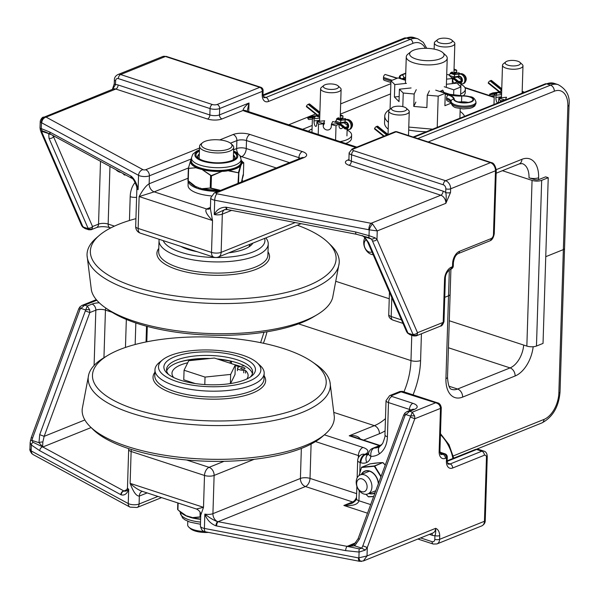 <?xml version="1.0" encoding="UTF-8"?>
<svg xmlns="http://www.w3.org/2000/svg" width="599" height="599" viewBox="0 0 599 599"><rect width="100%" height="100%" fill="white"/><g stroke="black" fill="none" stroke-linecap="round" stroke-linejoin="round"><path stroke-width="0.9" d="M79.959 306.83A3.414 0.741 41.9 0 0 79.929 306.853A3.414 0.741 41.9 0 0 80.625 308.305L85.515 309.9A3.414 1.056 -2.1 0 1 89.685 309.878L87.297 305.999L85.35 310.881L89.82 312.573L89.685 309.878M82.041 305.4L79.937 306.853L78.754 308.822L80.109 309.166L84.676 305.138L81.883 305.468M85.35 310.881L39.699 434.657L44.161 436.342L89.82 312.573L95.833 310.147A5.121 3.706 -111.9 0 0 92.051 304.082L87.297 305.999L84.676 305.138L96.813 300.256M32.982 442.249A3.414 2.336 130.3 0 0 31.343 444.99L39.736 450.695A3.414 2.598 -61.5 0 1 42.634 446.884L32.982 442.249L31.919 440.392L32.608 437.951L31.245 437.599L78.754 308.822M354.316 544.162L352.377 545.157L346.903 546.288L354.705 545.846L359.43 539.115L358.075 538.763L403.726 414.987L405.089 415.339L409.656 411.311L406.946 411.603M403.726 414.987L404.909 413.025A3.414 0.741 41.9 0 0 404.909 413.025A3.414 0.741 41.9 0 0 405.605 414.478L410.495 416.073A3.414 1.056 -2.1 0 1 414.658 416.05L412.277 412.172L410.33 417.054L414.793 418.738L414.658 416.05M401.547 391.649L402.408 391.364L399.975 391.491L435.615 402.775C438.655 403.576 440.28 405.448 440.49 408.398A3.414 1.22 1.8 0 0 441.283 407.657C440.662 404.722 439.389 403.12 437.48 402.835L435.615 402.775L412.277 412.172L409.656 411.311L414.403 409.402A11.95 4.283 1.8 0 0 412.891 403.322L391.926 396.471A1.707 0.614 -178.2 0 1 391.709 395.61L401.547 391.649M437.899 402.977L437.48 402.827M432.089 541.676A3.414 2.014 -71.9 0 0 433.212 544.042L436.926 543.944A6.829 4.942 -111.9 0 0 439.614 539.325L439.733 535.588A3.414 1.22 -178.2 0 1 434.926 535.611L434.807 539.347A3.414 2.471 68.1 0 1 432.089 541.676L420.61 537.924M439.733 535.588C439.471 531.74 438.109 529.321 435.645 528.333C435.862 531.845 435.623 534.271 434.926 535.611A10.243 7.413 -111.9 0 1 432.291 535.304A3.414 2.014 108.1 0 0 431.812 533.417M545.756 256.686L563.352 249.603A5.121 1.834 1.8 0 0 564.543 248.48A5.121 1.834 -178.2 0 1 563.352 249.603L545.756 256.686M444.75 297.329L448.531 295.809L444.75 297.329M301.349 448.449L300.406 478.451L212.922 513.657A6.829 4.942 -111.9 0 0 217.602 521.609C214.255 520.583 210.002 518.075 204.843 514.092C206.925 519.812 210.608 523.713 215.895 525.802A3.414 1.205 -75.4 0 1 217.602 521.609L218.088 521.692A3.414 1.295 100.8 0 0 216.568 525.952L345.638 550.631L359.086 552.061A3.414 1.49 -89.8 0 1 359.34 548.871L347.158 546.37A3.414 1.295 100.8 0 0 345.638 550.631M361.497 561.413A5.121 2.344 -94.5 0 1 361.437 561.413A5.121 2.344 -94.5 0 1 358.898 557.924L359.086 552.061L365.225 550.107L361.759 548.152L359.34 548.871M365.225 550.107L367.292 547.523L362.829 545.839L361.759 548.152L354.705 545.846A3.414 1.093 -128.3 0 1 354.436 543.997L358.075 538.763M39.736 450.695L120.841 494.677A3.414 2.598 -61.5 0 1 123.738 490.866L42.634 446.884L42.836 442.04L44.161 436.342L84.863 419.959M157.934 496.436L139.088 504.021A6.829 2.448 -178.2 0 1 128.246 503.557L31.425 451.047L29.95 448.853L30.145 442.601L31.343 444.99L31.155 450.845A5.121 3.295 134.6 0 0 31.769 453.563A5.121 3.295 134.6 0 0 31.837 453.63M39.699 434.657L38.972 442.698L31.919 440.392A3.414 0.569 -169 0 0 30.407 440.572A3.414 0.569 -169 0 0 30.407 440.594M126.067 490.985A6.829 4.942 -111.9 0 1 123.978 491.023A3.414 2.673 113.3 0 0 121.26 494.886C124.644 495.628 127.115 493.741 128.695 489.218C126.786 490.888 125.213 491.487 123.978 491.023L127.093 489.518M42.836 442.04A3.414 1.37 -12.4 0 0 38.972 442.698L42.888 446.966L91.108 427.566M359.7 561.323A5.121 1.939 -79.2 0 1 359.64 561.315A5.121 1.939 -79.2 0 1 358.472 557.901L204.394 528.43A5.121 1.939 100.8 0 0 205.554 531.852L359.64 561.315L363.398 560.949L367.03 555.947L358.472 557.901M31.425 451.047A5.121 3.894 118.5 0 0 33.177 454.611L130.005 507.121L137.074 507.488A5.121 3.706 68.1 0 0 139.088 504.021L139.342 496.054L147.144 492.917M29.95 448.853L29.95 448.853C29.538 449.662 30.145 451.227 31.769 453.563L33.177 454.611M128.755 448.644A6.829 6.829 0 0 0 128.673 449.52A6.829 2.448 1.8 0 0 131.129 451.489L204.506 475.464A6.829 2.448 1.8 0 0 206.049 475.853A6.829 2.448 1.8 0 0 214.12 475.419L212.922 513.657A6.829 2.448 -178.2 0 1 204.843 514.092L204.394 528.43A6.829 2.448 -178.2 0 1 200.403 526.072L200.74 515.237L203.503 507.331L196.367 508.993L141.768 491.158C138.227 489.885 134.348 487.279 130.125 483.356C133.322 492.019 136.392 496.249 139.342 496.054A6.829 4.942 -111.9 0 1 142.015 491.435A6.829 4.942 -111.9 0 1 142.03 491.435L142.525 491.322M352.377 545.157L354.451 543.997M360.71 439.576C358.838 436.304 355.012 435.039 349.224 435.78L354.615 437.165M351.164 503.602L343.871 505.466C352.893 506.095 357.91 504.523 358.928 500.764L359.243 490.693M336.458 281.515L389.238 298.759L336.458 281.515M449.347 269.864L445.933 378.658A6.829 2.448 -178.2 0 0 447.513 377.16L450.119 294.311A6.829 2.448 -178.2 0 1 448.531 295.809A6.829 2.448 1.8 0 0 450.119 294.311L450.912 269.116M115.862 169.637A10.243 7.413 -111.9 0 0 119.695 172.145A10.243 7.413 -111.9 0 0 121.028 172.437M125.52 174.871L124.285 174.878L122.795 173.396M125.745 174.998L124.263 174.901A0.427 0.427 0 0 0 124.555 175.02L125.768 175.005M361.676 491.659A6.829 4.942 68.1 0 1 357.438 480.615A6.829 4.942 68.1 0 1 366.513 483.588A6.829 4.942 68.1 0 1 361.676 491.659M363.758 493.965A10.243 7.413 -111.9 0 0 367.883 493.913A10.243 7.413 -111.9 0 0 370.938 481.641A10.243 7.413 -111.9 0 0 360.239 474.902A10.243 7.413 -111.9 0 0 356.412 484.509A10.243 7.413 -111.9 0 0 363.758 493.965M359.115 475.524L361.489 467.527L374.315 466.262L380.934 476.789M373.679 496.459L368.348 496.698L365.989 494.302M370.062 463.866L374.869 463.162A0.427 0.427 0 0 1 374.877 463.154L374.937 463.162M369.882 463.918L369.942 463.888A0.427 0.427 0 0 1 370.032 463.858L379.474 462.72M385.277 465.011L383.068 462.728A0.427 0.427 0 0 0 382.776 462.608L379.407 462.713A0.427 0.427 0 0 0 379.392 462.713L374.877 463.154M385.284 464.989L382.993 462.802L385.247 465.094M379.407 462.713L383.046 462.75M365.952 494.302L368.325 496.728A0.427 0.427 0 0 0 368.617 496.848L373.619 496.608L368.348 496.706M381.099 476.347L374.742 466.119L374.315 466.262L382.671 462.623L374.42 465.94L361.751 467.19L370.002 463.873L361.541 467.377M361.489 467.527L361.684 467.205A0.427 0.427 0 0 0 361.444 467.452L361.377 467.834M371.994 251.984A6.829 4.942 68.1 0 1 369.201 252.029A6.829 4.942 68.1 0 1 364.387 246.129A6.829 4.942 68.1 0 1 366.318 239.593M364.911 237.818A10.243 7.413 -111.9 0 0 371.29 254.343A10.243 7.413 -111.9 0 0 373.162 254.672M457.928 101.867A15.589 5.578 1.8 0 0 461.544 101.86A9.352 3.347 -178.2 0 1 468.119 102.429M445.267 93.758L448.644 94.859A15.589 5.578 -178.2 0 1 452.717 96.836A15.589 5.578 -178.2 0 1 454.259 99.179A9.352 3.347 1.8 0 0 460.616 102.459A9.352 3.347 1.8 0 0 470.919 101.658A9.352 3.347 1.8 0 0 472.955 99.666A9.352 3.347 1.8 0 0 461.732 96.035A15.589 5.578 -178.2 0 1 454.813 95.788A15.589 5.578 -178.2 0 1 448.644 94.492L445.282 93.399M390.9 82.497L384.281 80.341A2.493 1.468 -72 0 1 383.877 80.064A2.493 1.468 -72 0 1 383.457 78.611L383.495 77.443A2.493 1.468 -72 0 1 384.019 75.609A2.493 1.468 -72 0 1 385.164 74.471L397.377 78.162M401.225 78.926A9.352 3.347 -178.2 0 1 399.428 77.189A9.352 3.347 -178.2 0 1 399.391 76.844A9.352 3.347 -178.2 0 1 401.555 74.808L405.755 73.115M415.871 102.085L413.767 106.427L414.156 93.998L416.26 89.655M429.386 90.823L427.274 95.166L426.885 107.595L413.767 106.427M446.569 79.15L452.44 78.536L452.275 83.643M446.712 74.531L448.599 74.703L452.44 78.536M414.156 93.998L403.232 93.025L402.805 106.637M408.765 127.07L432.62 129.189M451.084 103.2L444.892 105.701L445.282 93.272L438.198 96.14L437.218 127.347M438.198 96.14L427.274 95.166M411.071 87.963L399.398 89.191L399.009 101.62L394.404 97.016L394.793 84.586L390.96 80.753L390.061 109.258M403.232 93.025L399.398 89.191M445.282 93.272L435.72 90.157M405.53 80.326L398.043 77.892L390.96 80.753M444.233 86.72L453.795 89.835L453.623 95.211M394.793 84.586L406.459 83.358M446.405 84.257L457.044 83.141L460.878 86.975L453.795 89.835M399.174 96.514L394.404 97.016M460.878 86.975L460.609 95.683M460.414 101.897L460.391 102.422M460.197 108.659L459.897 118.22M439.951 91.535L442.758 90.15L443.874 92.381M411.011 51.641L407.926 54.135A20.493 7.345 1.8 0 0 406.264 56.905A20.493 7.345 1.8 0 0 413.647 62.835A20.493 7.345 1.8 0 0 435.338 64.452A20.493 7.345 1.8 0 0 447.228 58.185A20.493 7.345 1.8 0 0 445.746 55.325L442.826 52.637A17.236 6.177 -178.2 0 1 436.985 59.78A17.236 6.177 -178.2 0 1 415.826 58.957A17.236 6.177 -178.2 0 1 411.011 51.641A17.236 6.177 -178.2 0 1 427.035 48.332A17.236 6.177 -178.2 0 1 442.826 52.637M388.414 122.331A40.133 14.383 -178.2 0 1 384.753 116.064A40.133 14.383 -178.2 0 1 390.061 109.213M388.204 129.167A40.133 14.383 -178.2 0 1 384.543 122.892L384.753 116.064M460.114 111.414A40.133 14.383 -178.2 0 1 464.562 116.341M426.293 131.743A40.133 14.383 -178.2 0 1 408.675 130.043M496.159 173.208L519.236 163.924L522.246 163.609A20.493 12.092 -71.9 0 1 529.007 177.798L534.248 179.513A3.414 1.22 1.8 0 0 539.055 179.49L545.614 176.847L548.235 177.708L541.676 180.344A6.829 2.448 -178.2 0 1 532.062 180.396L502.396 170.7M449.287 320.757L526.85 346.095A6.829 2.448 1.8 0 0 536.464 346.05L543.031 343.407L548.235 177.708M416.118 335.912L417.211 334.796A3.414 2.958 -170.9 0 1 413.048 334.819L413.819 335.972L410.038 334.736L408.159 333.216A3.414 1.153 139.9 0 1 407.492 333.059A3.414 1.153 139.9 0 1 407.462 333.029M417.211 334.796L417.496 332.707A3.414 2.299 156.5 0 1 412.936 334.205L413.048 334.819L408.159 333.216L407.694 332.49A3.414 2.299 156.5 0 1 406.504 331.494A3.414 2.299 156.5 0 1 406.496 331.479L407.492 333.059L410.038 334.736M352.055 149.031A3.414 2.471 68.1 0 1 353.432 149.009L396.074 131.847A3.414 2.471 -111.9 0 0 394.704 131.87L352.055 149.031L349.127 152.842A6.829 2.448 1.8 0 0 351.576 154.812L443.305 184.784A3.414 2.471 68.1 0 1 445.821 188.827A3.414 1.22 1.8 0 0 450.635 188.805L495.47 170.76L493.464 234.494A3.414 2.014 -71.9 0 1 491.18 238.559L459.463 251.318A10.243 6.042 108.1 0 0 452.604 263.515L452.5 266.705L451.406 267.147A10.243 6.042 108.1 0 0 444.548 279.344L443.193 322.367L440.654 326.043C441.733 326.17 442.848 324.695 443.986 321.618A3.414 1.22 -178.2 0 1 443.193 322.367L417.496 332.707L376.973 239.345L375.041 237.825L369.029 235.677L355.656 231.978A3.414 1.295 100.8 0 0 356.427 234.261A3.414 1.295 100.8 0 0 356.51 234.269M413.819 335.972L416.163 335.897M407.694 332.49L368.744 242.767A3.414 2.299 156.5 0 1 367.561 241.771A3.414 2.299 156.5 0 1 367.554 241.756A3.414 2.299 156.5 0 1 367.516 241.667M355.656 231.978L226.587 207.299A3.414 1.295 100.8 0 0 227.358 209.575L356.427 234.261L369.119 237.728L371.477 239.061L372.413 240.843A3.414 2.299 -23.5 0 0 376.973 239.345L377.243 230.922L372.518 223.936L371.066 223.292L216.988 193.829A1.707 0.614 -178.2 0 1 216.381 192.863L303.865 157.657A11.95 4.283 1.8 0 0 302.345 151.577L249.933 134.453A11.95 4.283 1.8 0 0 233.108 134.535L219.713 139.926M91.16 229.739L92.239 228.623L92.523 226.534A3.414 2.299 156.5 0 1 87.956 228.032L88.884 229.814M92.239 228.623A3.414 2.958 -170.9 0 1 88.075 228.646L83.179 227.043A3.414 1.153 139.9 0 1 82.512 226.894L85.058 228.563L82.714 226.317A3.414 2.299 156.5 0 1 81.531 225.329L82.512 226.894M114.446 226.123L108.149 224.063A6.829 2.448 1.8 0 0 98.535 224.116A5.121 3.706 68.1 0 1 96.514 227.583L91.198 229.724L88.839 229.799L85.058 228.563M356.839 147.107L246.032 110.808A6.829 5.136 117.8 0 0 245.994 110.785A6.829 5.136 117.8 0 0 243.044 110.471A13.657 4.897 1.8 0 0 245.388 111.444L355.813 147.519M248.72 111.781L248.997 103.021C245.073 106.24 243.089 108.726 243.044 110.471L221.989 118.946A3.414 2.471 68.1 0 1 219.466 114.903A6.829 2.448 -178.2 0 1 209.852 114.956L118.123 84.983A10.243 7.413 -111.9 0 0 115.487 84.676L115.607 80.94A3.414 2.471 68.1 0 1 118.325 78.611L210.054 108.576A6.829 2.448 1.8 0 0 219.668 108.531L262.317 91.37A3.414 2.471 -111.9 0 0 259.794 87.327L217.145 104.488A3.414 2.471 68.1 0 1 219.668 108.531L219.466 114.903L248.997 103.021L247.2 111.287M115.607 80.94A3.414 1.22 1.8 0 1 114.379 79.952L114.259 83.688A3.414 1.22 1.8 0 0 114.259 83.695A3.414 1.22 1.8 0 0 115.487 84.676L112.47 89.333M445.821 188.827L445.708 192.556A3.414 1.22 1.8 0 0 450.515 192.534L450.635 188.805A6.829 4.942 -111.9 0 0 445.589 180.718L353.867 150.746A3.414 1.22 -178.2 0 1 353.432 149.009M348.873 159.611L347.787 160.045A10.243 3.669 1.8 0 0 349.09 165.257L440.819 195.222A3.414 2.014 108.1 0 0 443.103 191.156A10.243 7.413 -111.9 0 1 445.708 192.556C446.3 194.6 446.352 198.187 445.858 203.308L450.515 192.534M132.207 178.509C133.188 178.629 134.678 181.332 136.677 186.603L138.107 189.681C136.864 183.623 134.588 179.161 131.271 176.278A3.414 2.508 123.2 0 0 132.207 178.509L132.02 178.397M44.888 131.758L50.915 134.416A3.414 2.598 -61.5 0 1 49.747 132.042L41.286 128.605A3.414 2.77 103.6 0 0 42.761 131.099L44.903 131.765M132.117 178.45A3.414 2.598 -61.5 0 1 132.027 178.405A3.414 2.598 -61.5 0 1 130.852 176.024L49.747 132.042M224.752 209.62A6.829 4.942 -111.9 0 0 222.334 214.12L221.136 252.359A6.829 2.448 -178.2 0 1 211.514 252.404L138.137 228.436A6.829 2.448 -178.2 0 1 136.909 227.919A6.829 2.448 -178.2 0 1 135.681 226.459L136.886 188.221A6.829 2.448 1.8 0 0 138.107 189.681L138.564 175.342A5.121 3.894 -61.5 0 1 142.914 169.629L46.086 117.119L44.775 116.865A5.121 4.23 96.3 0 0 41.466 122.743L41.286 128.605L40.328 128.478M40.223 129.594A3.414 2.643 -12.6 0 0 40.245 129.691A3.414 2.643 -12.6 0 0 41.631 131.301L42.761 131.099M118.123 84.983A3.414 2.014 -71.9 0 1 115.839 89.049L46.086 117.119A5.121 3.894 118.5 0 0 41.735 122.832L40.23 121.814L40.028 128.074L41.002 131.967A3.414 2.299 -23.5 0 0 42.192 132.963L41.631 131.301L48.691 133.599A3.414 3.047 31.7 0 0 50.885 134.401M369.119 237.728A3.414 1.048 -69.1 0 1 369.029 235.677L369.209 229.821A5.121 1.408 -65 0 1 372.518 223.936M368.744 242.767L364.417 236.755L371.477 239.061A3.414 1.857 -31.6 0 0 375.041 237.825M226.954 209.508A3.414 1.37 -83.1 0 1 226.916 209.508A3.414 1.37 -83.1 0 1 225.913 207.194C220.552 207.247 216.666 209.702 214.255 214.562L225.029 209.5M406.504 331.494L367.561 241.771L363.967 236.83A3.414 0.584 134.5 0 0 364.417 236.755L362.477 235.639M44.775 116.865L113.091 89.086A6.829 4.942 68.1 0 1 115.839 89.049L207.568 119.021A10.243 3.669 1.8 0 0 221.989 118.946M368.789 229.687A5.121 1.939 -79.2 0 1 371.066 223.292L440.819 195.222A6.829 4.942 68.1 0 1 445.858 203.308L377.243 230.922L369.209 229.821L214.704 200.216A5.121 1.939 -79.2 0 1 216.988 193.829M210.414 207.449L206.61 208.984C204.581 210.646 206.55 214.494 212.518 220.544L210.376 208.707L210.721 197.857A6.829 2.448 1.8 0 0 214.704 200.216L214.255 214.562A6.829 2.448 1.8 0 0 222.334 214.12L231.603 210.391M188.43 167.967L149.151 183.773C146.163 185.51 142.824 189.771 139.14 196.569L154.198 191.86L188.019 178.247M49.133 133.502L48.691 133.599L49.013 138.302A3.414 2.299 -23.5 0 0 53.573 136.804L52.727 135.396M450.568 42.843A7.682 2.755 -178.2 0 1 440.654 43.15A7.682 2.755 -178.2 0 1 437.614 39.639A7.682 2.755 -178.2 0 1 438.775 38.987A7.682 2.755 -178.2 0 1 451.796 40.081A7.682 2.755 -178.2 0 1 450.568 42.843M437.614 39.639L435.188 41.601A10.243 3.669 1.8 0 0 434.357 42.986A10.243 3.669 1.8 0 0 441.059 46.655A10.243 3.669 1.8 0 0 452.462 45.876A10.243 3.669 1.8 0 0 454.836 43.63A10.243 3.669 1.8 0 0 454.102 42.192L451.796 40.081M449.055 75.152L451.639 72.165L452.507 72.075L453.241 73.407M460.856 84.272A22.185 7.952 -178.2 0 1 465.348 89.281L465.243 92.598A22.185 7.952 -178.2 0 1 463.409 95.63M465.348 89.281A22.185 7.952 -178.2 0 1 460.661 93.953M454.005 70.218L456.685 70.173L456.625 72.127A4.096 1.355 -96 0 0 456.633 73.071M460.047 73.759L458.991 72.823L453.286 73.422M458.939 73.924A15.379 5.511 1.8 0 0 458.991 72.823M456.745 81.531A4.096 2.418 -71.9 0 1 454.132 82.804A4.096 2.418 -71.9 0 1 452.784 79.966L452.844 78.005L451.099 77.204M451.683 77.788A15.379 5.511 1.8 0 0 452.425 77.63M456.168 69.993A15.379 5.511 1.8 0 0 454.042 69.072M454.042 69.02L456.685 70.173M452.844 78.005L452.252 78.357M460.773 86.862L460.856 84.115M460.998 79.57L461.05 77.9M449.332 75.437L453.922 76.934L454.828 74.8L450.149 73.273M454.079 79.353L458.677 83.111A1.722 0.719 -50.7 0 1 458.662 82.22L453.877 78.312L454.222 79.427M456.131 74.366L459.515 74.096A1.722 1.168 81.5 0 0 458.849 76.193A3.467 2.508 68.1 0 1 462.398 80.393A3.467 2.508 68.1 0 1 458.662 82.22M457.793 77.054L461.829 80.214M458.931 81.681L453.653 77.541L459.081 76.897A2.733 1.977 68.1 0 1 461.657 79.038A2.733 1.977 68.1 0 1 460.751 82.063A2.733 1.977 68.1 0 1 458.931 81.681L461.799 80.528M336.84 88.607A7.682 2.755 -178.2 0 1 326.927 88.922A7.682 2.755 -178.2 0 1 323.887 85.402A7.682 2.755 -178.2 0 1 325.047 84.759A7.682 2.755 -178.2 0 1 338.068 85.852A7.682 2.755 -178.2 0 1 336.84 88.607M323.887 85.402L321.461 87.364A10.243 3.669 1.8 0 0 320.63 88.749A10.243 3.669 1.8 0 0 327.331 92.418A10.243 3.669 1.8 0 0 338.734 91.64A10.243 3.669 1.8 0 0 341.108 89.393A10.243 3.669 1.8 0 0 340.374 87.963L338.068 85.852M335.185 122.248L337.911 117.928L338.779 117.838L339.513 119.171M308.395 131.278A22.185 7.952 -178.2 0 1 312.079 128.935M347.128 130.035A22.185 7.952 -178.2 0 1 351.62 135.052L351.516 138.362A22.185 7.952 -178.2 0 1 345.72 143.475M351.62 135.052A22.185 7.952 -178.2 0 1 340.06 141.626M340.277 115.981L342.957 115.936L342.898 117.898A4.096 1.355 -96 0 0 342.905 118.842M346.319 119.523L345.264 118.595L339.558 119.186M345.211 119.688A15.379 5.511 1.8 0 0 345.264 118.595M343.017 127.295A4.096 2.418 -71.9 0 1 340.404 128.568A4.096 2.418 -71.9 0 1 339.056 125.73L338.697 123.401L332.932 121.515M332.73 121.537L331.442 124.158A15.379 5.511 1.8 0 0 338.697 123.401M331.442 124.158L331.284 126.539A4.096 3.774 26.1 0 1 326.335 129.856A4.096 3.774 26.1 0 1 323.213 125.82L323.37 123.431L324.658 120.811M324.486 120.758L317.44 121.492A15.379 5.511 1.8 0 0 323.37 123.431M317.44 121.492L316.916 121.784L316.856 123.738A4.096 1.355 84 0 1 315.868 126.396A4.096 1.355 84 0 1 314.033 120.908L314.093 118.946L314.617 118.654L319.709 118.13M342.441 115.757A15.379 5.511 1.8 0 0 340.314 114.836M340.314 114.791L342.957 115.936M339.116 123.768L336.024 125.805L331.344 124.585M323.273 123.858L318.533 124.24L316.916 121.784M319.739 117.202L315.943 115.966A15.379 5.511 1.8 0 0 314.617 118.654M315.943 115.966L312.416 118.093L314.093 118.946M346.941 135.883L347.128 129.878M347.27 125.333L347.323 123.664M311.967 132.446L312.416 118.093M335.575 140.159L336.024 125.805M318.211 134.49L318.533 124.24M308.141 104.376A1.722 0.726 128.8 0 0 306.516 106.165L318.106 115.48L319.507 113.51L308.141 104.376L309.084 103.994L319.881 112.679M335.283 121.095L340.195 122.698L341.101 120.571L336.421 119.036M340.352 125.116L344.949 128.875A1.722 0.719 -50.7 0 1 344.934 127.984L340.157 124.075L340.494 125.198M313.21 117.524L307.834 118.265A1.722 1.168 82.2 0 0 309.166 119.523A1.722 1.168 82.2 0 0 309.361 119.471M342.403 120.137L345.788 119.867A1.722 1.168 81.5 0 0 345.121 121.964A3.467 2.508 68.1 0 1 348.67 126.164A3.467 2.508 68.1 0 1 344.934 127.984M307.834 118.265L307.691 117.711L314.28 116.805M317.44 115.54L310.844 116.446L307.691 117.711M319.896 112.245L309.646 104.001A1.722 0.726 128.8 0 0 309.084 103.994M344.066 122.817L348.101 125.985M345.204 127.452L339.925 123.304L345.353 122.66A2.733 1.977 68.1 0 1 347.929 124.802A2.733 1.977 68.1 0 1 347.023 127.827A2.733 1.977 68.1 0 1 345.204 127.452L348.071 126.299M317.268 116.401L318.331 116.251L306.344 106.615L306.516 106.165M518.712 65.104A7.682 2.755 -178.2 0 1 508.798 65.418A7.682 2.755 -178.2 0 1 505.758 61.899A7.682 2.755 -178.2 0 1 506.919 61.248A7.682 2.755 -178.2 0 1 519.939 62.341A7.682 2.755 -178.2 0 1 518.712 65.104M505.758 61.899L503.325 63.861A10.243 3.669 1.8 0 0 502.501 65.246A10.243 3.669 1.8 0 0 509.195 68.915A10.243 3.669 1.8 0 0 520.598 68.136A10.243 3.669 1.8 0 0 522.979 65.89A10.243 3.669 1.8 0 0 522.238 64.452L519.939 62.341M505.137 100.355L506.522 97.308M506.357 97.255L499.311 97.989A15.379 5.511 1.8 0 0 505.242 99.928M499.311 97.989L498.78 98.273L498.72 100.235A4.096 1.355 84 0 1 497.732 102.893A4.096 1.355 84 0 1 495.897 97.397L495.957 95.443L496.489 95.151L501.573 94.62M522.141 92.478L524.312 92.253A15.379 5.511 1.8 0 0 522.178 91.333M524.312 92.253L522.178 91.288M504.208 100.385L500.405 100.737L498.78 98.273M501.603 93.699L497.806 92.463A15.379 5.511 1.8 0 0 496.489 95.151M497.806 92.463L494.287 94.59L495.957 95.443M493.973 104.503L494.287 94.59M500.367 101.935L500.405 100.737M490.012 80.872A1.722 0.726 128.8 0 0 488.387 82.662L499.978 91.976L501.37 90.007L490.012 80.872L490.955 80.491L501.745 89.169M495.081 94.021L489.697 94.754A1.722 1.168 82.2 0 0 491.038 96.02A1.722 1.168 82.2 0 0 491.225 95.967M489.697 94.754L489.555 94.208L496.152 93.302M499.311 92.036L492.707 92.935L489.555 94.208M501.76 88.734L491.509 80.491A1.722 0.726 128.8 0 0 490.955 80.491M499.132 92.89L500.195 92.748L488.215 83.111L488.387 82.662M404.984 110.867A7.682 2.755 -178.2 0 1 395.07 111.182A7.682 2.755 -178.2 0 1 392.031 107.663A7.682 2.755 -178.2 0 1 393.191 107.019A7.682 2.755 -178.2 0 1 406.212 108.112A7.682 2.755 -178.2 0 1 404.984 110.867M392.031 107.663L389.605 109.624A10.243 3.669 1.8 0 0 388.773 111.01A10.243 3.669 1.8 0 0 395.467 114.686A10.243 3.669 1.8 0 0 406.871 113.9A10.243 3.669 1.8 0 0 409.252 111.654A10.243 3.669 1.8 0 0 408.511 110.223L406.212 108.112M388.032 134.505L377.782 126.262A1.722 0.726 128.8 0 0 377.228 126.254L376.284 126.636A1.722 0.726 128.8 0 0 374.66 128.426L384.199 136.093M383.712 136.295L374.487 128.875L374.66 128.426M190.34 517.244L190.37 517.424A24.859 8.91 1.8 0 0 200.613 519.318M200.732 516.825L192.039 517.663L188.191 516.51M188.213 516.555L190.138 517.356M191.935 517.401L185.72 515.597A25.847 9.262 -178.2 0 1 181.257 512.856L178.495 510.318L185.72 515.597M187.944 516.211L189.905 517.072M189.658 516.772L192.039 517.663L200.687 517.124M185.683 515.357L178.495 510.318M200.036 512.145L200.103 517.019M178.48 510.303L177.753 509.622A0.427 0.419 -54.4 0 1 177.626 509.322M184.065 370.234L205.03 377.085L230.667 374.412L235.332 364.888L214.367 358.045L188.737 360.718L184.065 370.234L183.766 379.796L195.252 383.547M205.03 377.085L204.798 384.551M230.667 374.412L230.375 383.57M235.332 364.888L235.033 374.45L230.578 383.54M204.222 531.478A17.072 6.117 -178.2 0 1 188.91 527.225L190.445 528.632A15.364 5.511 1.8 0 0 208.482 532.414M188.91 527.225A17.072 6.117 -178.2 0 1 187.674 524.836L187.787 521.272M90.194 426.66L93.1 429.52A122.937 44.056 1.8 0 0 302.488 448A122.937 44.056 1.8 0 0 322.18 436.716L325.264 434.05A126.157 45.21 -178.2 0 1 305.056 445.619A126.157 45.21 -178.2 0 1 90.194 426.66A126.157 45.21 -178.2 0 1 82.228 408.885L88.757 374.435A121.133 43.413 1.8 0 0 162.396 420.798A121.133 43.413 1.8 0 0 302.21 412.404A121.133 43.413 1.8 0 0 329.974 382.012A121.133 43.413 1.8 0 0 315.755 364.297L312.161 361.811A116.932 41.908 -178.2 0 1 299.081 408.256A116.932 41.908 -178.2 0 1 142.689 411.55A116.932 41.908 -178.2 0 1 107.805 355.387A116.932 41.908 -178.2 0 1 210.661 337.05A116.932 41.908 -178.2 0 1 312.161 361.811M162.621 359.827L159.386 362.447A54.636 19.58 1.8 0 0 154.961 369.823A54.636 19.58 1.8 0 0 174.579 385.621A54.636 19.58 1.8 0 0 232.442 389.956A54.636 19.58 1.8 0 0 264.189 373.259A54.636 19.58 1.8 0 0 260.236 365.615L257.173 362.799A51.222 18.359 -178.2 0 1 239.802 384.026A51.222 18.359 -178.2 0 1 176.87 381.556A51.222 18.359 -178.2 0 1 162.621 359.827A51.222 18.359 -178.2 0 1 210.249 350.011A51.222 18.359 -178.2 0 1 257.173 362.799M180.336 380.163A45.816 16.42 1.8 0 0 251.76 375.985A45.816 16.42 1.8 0 0 210.189 351.942A45.816 16.42 1.8 0 0 167.196 373.327A45.816 16.42 1.8 0 0 180.336 380.163M168.551 374.457A43.083 15.439 -178.2 0 1 166.537 369.553A43.083 15.439 -178.2 0 1 210.077 355.469A43.083 15.439 -178.2 0 1 252.658 372.256A43.083 15.439 -178.2 0 1 250.337 377.026M252.404 373.754A43.083 15.439 1.8 0 0 217.025 358.913M210.122 358.487A43.083 15.439 1.8 0 0 166.694 371.058M107.805 355.387L104.061 357.648A121.133 43.413 1.8 0 0 88.757 374.435M329.974 382.02L334.324 416.799A126.157 45.21 -178.2 0 1 325.264 434.05M240.626 366.506A45.651 16.36 1.8 0 0 234.299 364.551M235.317 365.525A43.031 15.417 -178.2 0 1 239.241 366.835M245.553 373.132L245.627 370.579A1.842 0.659 1.8 0 0 243.815 370.257A5.369 1.924 -178.2 0 1 237.541 368.168A5.369 1.924 -178.2 0 1 238.784 366.992A5.369 1.924 -178.2 0 1 239.937 366.655L244.25 365.742M246.84 378.972A38.089 13.65 1.8 0 0 248.113 375.655A38.089 13.65 1.8 0 0 245.627 370.579M187.719 362.784A38.089 13.65 1.8 0 0 180.816 364.911A38.089 13.65 1.8 0 0 171.973 373.259A38.089 13.65 1.8 0 0 173.703 377.535M241.539 368.887A2.134 0.764 -178.2 0 1 240.776 368.273A2.134 0.764 -178.2 0 1 242.011 367.621A2.134 0.764 -178.2 0 1 244.265 367.786A2.134 0.764 -178.2 0 1 245.036 368.407A2.134 0.764 -178.2 0 1 243.793 369.059A2.134 0.764 -178.2 0 1 241.539 368.887M225.351 361.631A2.134 0.764 -178.2 0 1 225.726 361.729A2.134 0.764 -178.2 0 1 226.04 361.856M178.599 362.305A45.299 16.233 -178.2 0 1 207.524 358.756M218.395 359.355A45.299 16.233 -178.2 0 1 231.446 361.437L229.522 362.994M231.379 363.6L231.446 361.437M187.959 180.599A0.427 0.419 125.6 0 0 188.086 180.898L188.086 185.48A27.322 9.794 1.8 0 0 197.902 193.38A27.322 9.794 1.8 0 0 211.155 195.895M190.699 160.457A0.427 0.397 26.1 0 1 190.737 160.307L188.341 168.334L188.236 181.048A27.322 9.794 1.8 0 0 198.052 188.603A27.322 9.794 1.8 0 0 218.066 191.381M242.752 181.452A27.322 9.794 1.8 0 0 242.123 180.037M234.905 158.129A18.689 6.694 1.8 0 0 233.43 155.95M199.302 154.879A18.689 6.694 1.8 0 0 197.692 156.96M191.493 159.312L191.074 160.195A25.27 9.06 1.8 0 0 198.92 168.079L199.212 167.585A24.859 8.91 -178.2 0 1 191.328 160.749L191.41 157.986A24.859 8.91 1.8 0 0 212.016 167.435A24.859 8.91 1.8 0 0 241.112 159.551L241.023 162.314A24.859 8.91 -178.2 0 1 240.858 163.242A0.427 0.397 -161.8 0 0 241.255 163.669A25.27 9.06 1.8 0 0 241.06 161.086M240.858 163.242L240.82 163.34A0.427 0.397 -160.2 0 0 241.21 163.767L241.989 162.98A25.847 9.262 1.8 0 0 241.083 160.412M240.82 163.34L240.386 164.208A0.427 0.389 -146.7 0 0 240.776 164.65L241.21 163.767A0.427 0.397 -153.9 0 1 241.599 164.201L242.101 163.287A0.427 0.412 -140.2 0 0 241.989 162.98L243.621 162.591A0.427 0.419 125.6 0 1 243.748 162.943L243.366 175.155L243.763 162.921L242.101 163.287M188.341 168.394L196.652 167.705A25.847 9.262 1.8 0 1 190.317 161.348L191.074 160.195A0.427 0.397 -161.8 0 0 191.343 160.105M240.386 164.208A24.859 8.91 -178.2 0 1 226.025 169.989L226.175 170.528A25.27 9.06 1.8 0 0 240.776 164.65L238.402 172.789L228.811 170.588L223.532 170.797L211.26 175.619L201.077 168.791L201.339 168.274L199.212 167.585M188.236 181.048L188.812 181.579L188.236 181.048L188.633 168.326L196.652 167.705L201.077 168.791A25.27 9.06 1.8 0 0 223.532 170.797L223.427 170.258A24.859 8.91 -178.2 0 1 201.339 168.274M226.025 169.989L226.033 171.097L228.811 170.588A25.847 9.262 1.8 0 0 240.581 165.856L241.217 164.98A0.427 0.397 -153.9 0 0 240.828 164.553A0.427 0.389 -147.9 0 1 240.446 164.111M225.763 170.019L223.427 170.258M196.592 168.034L202.971 169.772A25.847 9.262 1.8 0 0 221.076 171.396L223.929 171.314L223.697 170.236M200.583 169.218L201.114 168.207M198.868 168.656L199.422 167.66M191.081 159.671A0.427 0.397 26.1 0 1 191.118 159.521L190.737 160.307A0.427 0.397 26.1 0 1 191.111 160.09A0.427 0.397 -160 0 0 191.351 160.03M191.673 158.525L191.118 159.521A0.427 0.397 26.1 0 1 191.373 159.327M188.812 181.579L196.045 186.873L187.959 180.546L188.333 168.529M199.991 188.049L202.372 188.94L199.991 188.049L202.372 188.94L210.227 188.019L202.26 188.678M198.531 187.779L200.044 188.273M210.436 188.296L211.065 188.101L210.227 188.019L210.608 175.866L211.26 175.619M220.559 190.377L211.065 188.101L211.447 175.941L221.158 171.718M210.855 188.333L220.477 190.557M243.074 174.803L241.517 181.886M202.844 170.079L210.833 175.582M228.803 170.925L238.402 172.789M237.99 183.361L238.679 172.677M241.09 160.247L243.763 162.921M204.895 141.394A15.364 5.511 -178.2 0 1 230.937 143.58A15.364 5.511 -178.2 0 1 216.516 150.753A15.364 5.511 -178.2 0 1 202.567 142.689A15.364 5.511 -178.2 0 1 204.895 141.394M202.567 142.689L200.95 144A17.072 6.117 1.8 0 0 199.572 146.306A17.072 6.117 1.8 0 0 216.441 152.955A17.072 6.117 1.8 0 0 233.7 147.376A17.072 6.117 1.8 0 0 232.472 144.988L230.937 143.58M159.184 239.308A54.636 19.58 1.8 0 0 159.027 240.581A54.636 19.58 1.8 0 0 178.644 256.379A54.636 19.58 1.8 0 0 236.508 260.707A54.636 19.58 1.8 0 0 268.247 244.01A54.636 19.58 1.8 0 0 265.806 237.923M297.374 225.224A122.937 44.056 -178.2 0 1 328.274 242.7A122.937 44.056 -178.2 0 1 211.851 299.073A122.937 44.056 -178.2 0 1 99.202 235.497A122.937 44.056 -178.2 0 1 118.887 224.221A122.937 44.056 -178.2 0 1 135.928 218.665M105.619 307.916L109.22 310.402A116.932 41.908 1.8 0 0 210.721 335.163A116.932 41.908 1.8 0 0 313.569 316.826L317.32 314.572A121.133 43.413 -178.2 0 1 210.766 333.568A121.133 43.413 -178.2 0 1 105.619 307.916A121.133 43.413 -178.2 0 1 91.407 290.201L87.05 255.414A126.157 45.21 1.8 0 0 211.724 303.408A126.157 45.21 1.8 0 0 339.154 263.328A126.157 45.21 1.8 0 0 331.187 245.553L328.274 242.7M339.146 263.335L332.617 297.778A121.133 43.413 -178.2 0 1 317.32 314.572M99.202 235.497L96.117 238.17A126.157 45.21 1.8 0 0 87.05 255.414M250.135 244.227A36.606 13.118 -178.2 0 1 248.645 247.073M180.876 246.391A40.021 14.346 1.8 0 0 188.101 249.424A40.021 14.346 1.8 0 0 197.168 251.715M228.803 252.815A40.021 14.346 1.8 0 0 250.502 245.77A40.021 14.346 1.8 0 0 252.898 243.119M264.601 238.409A51.222 18.359 -178.2 0 1 238.05 255.938A51.222 18.359 -178.2 0 1 180.928 252.314A51.222 18.359 -178.2 0 1 163.168 240.611M249.072 244.654A36.606 13.118 -178.2 0 1 249.626 245.657M94.095 365.457L95.833 310.147A6.829 2.448 -178.2 0 1 105.446 310.102A5.121 3.025 -71.9 0 1 105.791 308.036M99.254 302.802A11.95 4.283 1.8 0 0 92.051 304.082M103.949 357.708L105.446 310.102L112.073 312.266M32.608 437.951L80.109 309.166M363.398 560.949L432.95 532.96A6.829 4.942 68.1 0 0 435.645 528.333L367.03 555.947L367.292 547.523L414.793 418.738L440.49 408.398L439.142 451.421A10.243 6.042 108.1 0 0 445.401 458.34L446.495 457.898L446.397 461.088A10.243 6.042 108.1 0 0 452.657 468.006L484.366 455.24A3.414 2.014 -71.9 0 1 486.455 457.546L484.449 521.28L439.614 539.325A3.414 1.22 -178.2 0 1 434.807 539.347M400.05 391.446L389.642 395.632A5.121 3.706 68.1 0 1 391.709 395.61M389.642 395.632L386.041 400.596A6.829 2.448 1.8 0 0 388.489 402.573A5.121 3.025 -71.9 0 1 391.926 396.471M359.819 472.386L360.134 462.525L360.815 462.742A13.657 9.883 -111.9 0 0 366.768 462.465A12.047 8.715 -111.9 0 0 370.916 456.386A27.322 19.767 -111.9 0 0 379.422 453.802L379.489 453.765A27.322 19.767 -111.9 0 0 387.418 436.798L388.489 402.573L409.454 409.424A5.121 3.025 -71.9 0 1 412.891 403.322M412.718 409.312L412.344 409.431A5.121 3.706 68.1 0 1 414.403 409.402M409.424 410.607L409.454 409.424A6.829 2.448 -178.2 0 1 410.847 410.03M370.676 504.598L358.928 500.764A6.829 2.448 -178.2 0 1 356.472 498.802A6.829 2.448 -178.2 0 1 356.48 498.787L356.869 486.306M387.418 436.798A6.829 2.448 -178.2 0 1 384.962 434.822L386.041 400.596M441.283 407.649L439.936 450.673A3.414 1.22 -178.2 0 1 439.142 451.421M429.438 534.375L432.291 535.304M486.455 457.546A3.414 1.22 -178.2 0 0 487.249 456.797L485.242 520.531A3.414 1.22 -178.2 0 1 484.449 521.28A6.829 4.942 68.1 0 1 481.761 525.9L436.926 543.944M413.849 137.283L546.587 83.867A27.322 16.121 -71.9 0 1 554.27 83.388L545.21 83.89A3.414 2.471 68.1 0 1 546.587 83.867L550.518 85.155A5.121 3.706 68.1 0 1 554.3 91.22A22.2 13.096 -71.9 0 1 567.859 106.21L558.852 392.996A5.121 1.834 1.8 0 0 560.035 391.873L569.05 105.087C570.068 96.035 566.444 89.229 558.201 84.676A27.322 16.121 108.1 0 0 550.518 85.155L417.78 138.564M558.852 392.996A22.2 13.096 -71.9 0 1 543.982 419.427A5.121 3.706 68.1 0 1 541.96 422.901C552.817 417.054 558.845 406.706 560.035 391.873M543.982 419.427L453.286 455.929M445.933 378.658A27.322 16.121 108.1 0 0 462.623 397.107L515.118 375.985A27.322 16.121 108.1 0 0 533.17 346.739M413.048 394.846A61.472 36.269 108.1 0 0 420.588 360.538L421.426 333.778M363.608 440.1L379.414 433.743A61.472 36.269 108.1 0 0 385.09 430.876M355.754 542.731L347.158 546.37L218.088 521.692L305.445 486.538L352.616 501.947L343.871 505.466L367.509 513.193M410.33 417.054L362.829 545.839M215.895 525.802L216.568 525.952M356.637 493.636L310.02 478.406A6.829 2.448 -178.2 0 0 300.406 478.451A6.829 4.942 -111.9 0 0 305.445 486.538A6.829 4.028 -71.9 0 0 310.02 478.406L311.098 444.054M120.841 494.677L121.26 494.886M130.005 507.121A5.121 3.894 118.5 0 1 128.246 503.557L128.695 489.218A6.829 2.448 -178.2 0 1 127.475 487.758C126.838 490.139 126.329 491.247 125.955 491.075L126.367 490.881M131.391 449.49A6.829 4.028 108.1 0 0 131.129 451.489L130.125 483.356L203.503 507.331L204.506 475.464A6.829 4.028 -71.9 0 1 209.081 467.332A6.829 4.942 68.1 0 1 214.12 475.419L254.178 459.298M359.43 539.115L405.089 415.339M447.183 460.796L475.232 449.505A3.414 2.471 68.1 0 1 476.602 449.49A6.829 4.028 -71.9 0 1 478.526 449.37L483.767 451.077A6.829 4.028 108.1 0 0 481.843 451.197L450.134 463.963L447.565 463.124M447.206 461.32L476.602 449.49L481.843 451.197A3.414 2.471 68.1 0 1 484.366 455.24M452.657 468.006A3.414 2.471 68.1 0 0 450.134 463.963A6.829 4.028 -71.9 0 1 448.217 464.083C447.865 464.427 447.52 463.177 447.183 460.339A3.414 1.22 -178.2 0 1 446.397 461.088M379.369 445.626L349.224 435.78L374.375 425.657A6.829 4.942 68.1 0 1 379.414 433.743M360.815 462.742A6.829 4.028 -71.9 0 1 365.39 454.611L364.701 454.386A6.829 4.028 108.1 0 0 360.134 462.525A6.829 2.448 1.8 0 1 357.678 460.549L357.131 477.897M366.768 462.465A6.829 4.71 -115.9 0 1 368.1 454.596L368.16 454.566M368.108 454.589A6.829 4.942 68.1 0 1 365.39 454.611L368.587 453.323M379.422 453.802A6.829 4.65 -124.7 0 1 379.908 446.427L378.411 447.243A20.493 14.825 68.1 0 1 374.158 448.03A6.829 4.515 90.5 0 0 370.916 456.386A6.829 3.107 -169.6 0 1 368.572 453.391L368.086 454.611M224.041 461.312L209.081 467.332L186.551 459.972M315.493 441.56L358.397 455.577A6.829 4.028 -71.9 0 1 362.972 447.446L324.358 434.829M362.245 454.319L361.953 454.424A6.829 4.942 68.1 0 1 364.701 454.386A13.657 4.897 1.8 0 0 362.972 447.446M358.322 457.853L358.397 455.577A6.829 2.448 -178.2 0 1 359.557 456.056M126.337 319.439L125.453 347.442M135.164 344.507L135.838 322.981M384.962 434.822C385.412 435.428 384.663 438.281 382.709 443.38L379.908 446.427A6.829 4.65 -124.7 0 1 379.938 446.412A6.829 4.65 -124.7 0 0 379.489 453.765M381.436 445.102L374.158 448.03A6.829 4.942 -111.9 0 0 372.735 448.292A6.829 6.829 0 0 0 368.572 453.391M146.53 326.208L146.036 341.962M334.115 412.501L374.375 425.657A54.636 32.241 -71.9 0 0 385.471 418.634M356.525 497.185A6.829 4.028 108.1 0 1 352.616 501.947A6.829 4.942 -111.9 0 0 353.874 502.172M447.183 460.339L447.288 457.149A3.414 1.22 -178.2 0 1 446.495 457.898A3.414 2.471 -111.9 0 0 443.971 453.855L442.878 454.297A3.414 2.471 68.1 0 1 445.401 458.34M440.31 453.458L442.878 454.297A6.829 4.028 -71.9 0 1 440.961 454.416C440.609 454.761 440.272 453.51 439.936 450.673M447.288 457.149A3.414 3.414 0 0 0 444.937 453.795A3.414 2.014 108.1 0 0 443.971 453.855L440.07 452.582M420.588 360.538A6.829 2.448 -178.2 0 1 410.974 360.591A54.636 32.241 -71.9 0 1 403.943 391.866M411.768 335.298L410.974 360.591L298.519 323.849M263.388 343.242A54.636 32.241 108.1 0 0 267.004 331.779M523.706 345.069A20.493 12.092 -71.9 0 1 510.071 367.906A6.829 4.942 68.1 0 1 515.118 375.985M448.441 347.764L510.071 367.906L457.584 389.028A6.829 4.942 68.1 0 1 462.623 397.107M448.98 386.213L457.584 389.028A20.493 12.092 -71.9 0 1 451.826 389.38C449.482 389.193 448.052 385.12 447.513 377.16M440.437 434.657A34.15 24.709 68.1 0 1 452.889 458.497M368.887 493.509A12.055 8.715 -111.9 0 0 375.011 492.835M378.501 483.378A12.055 8.715 -111.9 0 0 371.066 471.623A12.055 8.715 -111.9 0 0 361.242 474.498M361.482 474.401A11.838 8.566 68.1 0 1 371.305 471.99A11.838 8.566 68.1 0 1 378.343 483.812M375.146 492.468A11.838 8.566 68.1 0 1 369.134 493.411M361.519 467.422L359.063 475.554M461.544 101.86L461.732 96.035M451.062 102.938L447.363 100.887A2.493 1.468 -72 0 1 446.959 100.61A2.493 1.468 -72 0 1 446.54 99.149L446.577 97.989A2.493 1.468 -72 0 1 447.101 96.154A2.493 1.468 -72 0 1 448.247 95.016L445.259 94.043M396.98 78.319L385.164 74.471M440.063 91.407L449.04 94.335A14.968 5.354 1.8 0 0 461.612 95.818A9.981 3.572 -178.2 0 1 469.983 96.806A9.981 3.572 -178.2 0 1 471.278 101.867A9.981 3.572 -178.2 0 1 457.232 101.935A9.981 3.572 -178.2 0 1 453.638 99.172A14.968 5.354 1.8 0 0 448.247 95.016M446.577 97.989A12.474 4.463 -178.2 0 1 449.834 99.569A12.474 4.463 -178.2 0 1 451.069 101.448A2.493 2.329 -3.5 0 1 453.638 99.172M446.54 99.149A12.474 4.463 1.8 0 1 449.797 100.737A12.474 4.463 1.8 0 1 451.032 102.609A2.493 2.329 -3.5 0 0 451.04 102.811C451.938 105.619 453.713 107.281 456.348 107.798L463.237 108.921L469.751 108.382L472.416 107.535L474.775 105.971L475.965 103.26A12.474 4.463 -178.2 0 1 473.24 105.918A12.474 4.463 -178.2 0 1 455.525 106.068A12.474 4.463 -178.2 0 1 451.032 102.609L451.069 101.448A12.474 4.463 1.8 0 0 455.562 104.907A12.474 4.463 1.8 0 0 473.277 104.75A12.474 4.463 1.8 0 0 476.003 102.1C475.074 98.91 473.3 97.128 470.687 96.761L461.425 95.653A2.493 0.494 87.4 0 1 461.612 95.818M405.545 79.899L403.861 79.345A2.493 1.468 108 0 0 403.164 79.39L405.538 80.161M440.258 91.205L449.744 94.29A2.493 1.468 108 0 0 449.04 94.335M402.588 78.806A6.237 2.231 -178.2 0 1 403.876 77.915L405.628 77.211M405.59 78.372L403.838 79.075L403.876 77.915A2.493 1.804 -111.9 0 0 403.367 76.088A2.493 1.804 -111.9 0 0 402.034 74.957A8.73 3.122 1.8 0 0 403.164 79.39M405.748 73.467L402.034 74.957M390.945 81.045L383.457 78.611M383.495 77.443L392.158 80.266M536.464 346.05L541.676 180.344M526.85 346.095L532.062 180.396M402.985 323.385L392.884 320.083A5.121 3.025 -71.9 0 1 391.192 316.534A6.829 2.448 -178.2 0 1 388.744 314.565L389.447 292.192M401.465 319.896L391.192 316.534L391.791 297.598M372.413 240.843L412.936 334.205M109.961 166.44L108.149 224.063A5.121 3.025 108.1 0 0 109.842 227.613L110.755 227.912M100.505 161.311L98.535 224.116L92.523 226.534L53.573 136.804L54.576 136.4M135.119 182.455A27.322 19.767 -111.9 0 0 130.193 196.689L129.444 220.507M130.193 196.689A6.829 2.448 1.8 0 0 136.602 197.326M247.305 111.324A6.829 4.028 108.1 0 0 245.388 111.444M217.145 104.488A3.414 1.22 -178.2 0 1 212.338 104.511A3.414 2.014 108.1 0 0 210.054 108.576L209.852 114.956A3.414 2.014 -71.9 0 1 207.568 119.021M212.338 104.511L120.616 74.546A3.414 2.014 108.1 0 0 118.325 78.611M162.696 56.538L166.41 56.441A3.414 2.014 108.1 0 0 165.451 56.501L120.616 74.546A6.829 4.942 -111.9 0 0 117.861 74.583L162.696 56.538A6.829 4.942 68.1 0 1 165.451 56.501L259.794 87.327A3.414 2.014 108.1 0 1 260.76 87.267A3.414 3.414 0 0 1 263.111 90.621A3.414 1.22 -178.2 0 1 262.317 91.37L262.22 94.552A10.243 6.042 108.1 0 0 268.479 101.478L412.823 43.39A23.908 14.106 -71.9 0 1 425.312 48.309M426.773 48.324L423.306 42.364L417.99 38.868A27.322 16.121 108.1 0 0 410.3 39.347A3.414 2.471 68.1 0 1 412.823 43.39M263.141 95.698L406.369 38.059L410.3 39.347L265.956 97.435A3.414 2.471 68.1 0 1 268.479 101.478M263.111 90.621L263.006 93.803A3.414 1.22 -178.2 0 1 262.22 94.552M263.388 96.596L265.956 97.435A6.829 4.028 -71.9 0 1 264.039 97.555C263.687 97.899 263.35 96.649 263.006 93.803M465.071 87.926L494.197 97.442M443.103 191.156L351.373 161.191L351.576 154.812A3.414 2.014 -71.9 0 1 353.867 150.746M443.305 184.784A3.414 2.014 -71.9 0 1 445.589 180.718L490.424 162.673A6.829 4.942 68.1 0 1 495.47 170.76A3.414 1.22 -178.2 0 0 496.257 170.011L494.257 233.745A3.414 1.22 -178.2 0 1 493.464 234.494M397.04 131.787L491.39 162.614A3.414 2.014 108.1 0 0 490.424 162.673L396.074 131.847A3.414 2.014 -71.9 0 1 397.04 131.787A3.414 3.414 0 0 0 394.704 131.87M263.036 94.942L404.31 38.089A5.121 3.706 68.1 0 1 406.369 38.059A27.322 16.121 -71.9 0 1 414.059 37.587L417.99 38.868M567.859 106.21A5.121 1.834 1.8 0 0 569.05 105.087M428.188 141.963L554.3 91.22M538.561 179.648L538.621 177.753A27.322 16.121 108.1 0 0 521.924 159.304L496.264 169.629M82.714 226.317L42.192 132.963M131.271 176.278L130.852 176.024M41.735 122.832L138.564 175.342A6.829 2.448 1.8 0 0 149.406 175.807A5.121 3.706 -111.9 0 0 145.624 169.742A1.707 0.614 -178.2 0 1 142.914 169.629M226.587 207.299L225.913 207.194M230.465 143.183L236.89 140.6A5.121 3.706 -111.9 0 0 233.108 134.535M199.512 148.058L145.624 169.742M210.474 207.95L209.373 208.931A6.829 4.942 -111.9 0 1 209.358 208.946A6.829 4.942 -111.9 0 1 206.61 208.984L154.198 191.86A6.829 4.942 -111.9 0 1 149.151 183.773L149.406 175.807L191.381 158.915M289.482 162.643L246.249 148.522A6.829 2.448 1.8 0 0 236.635 148.567L236.89 140.6A6.829 2.448 -178.2 0 1 246.503 140.555A5.121 3.025 -71.9 0 1 249.933 134.453M240.678 157.058L241.674 156.653A6.829 4.028 -71.9 0 0 246.249 148.522L246.503 140.555L298.916 157.679A5.121 3.025 -71.9 0 1 302.345 151.577M302.173 157.567L301.806 157.687A5.121 3.706 68.1 0 1 303.865 157.657M298.879 158.862L298.916 157.679A6.829 2.448 -178.2 0 1 300.309 158.286M301.806 157.687L214.322 192.885A5.121 3.706 68.1 0 1 216.381 192.863M211.514 252.404L212.518 220.544L139.14 196.569L138.137 228.436A6.829 4.028 108.1 0 0 140.391 233.168L213.768 257.136A6.829 4.028 -71.9 0 1 211.514 252.404M237.998 153.531A6.829 4.942 68.1 0 1 236.635 148.567L233.625 149.78M49.013 138.302L87.956 228.032M240.042 155.792A6.829 4.942 68.1 0 0 241.674 156.653L276.274 167.96M295.202 222.551L221.136 252.359A6.829 4.942 68.1 0 1 218.44 256.986L301.17 223.689M364.813 237.983A6.829 2.448 -178.2 0 1 364.686 237.571A6.829 6.829 0 0 0 364.701 238.192M390.862 83.688L340.659 103.889M315.531 114.005L288.636 124.824M349.127 152.842L348.925 159.214A6.829 2.448 -178.2 0 0 351.373 161.191A3.414 2.014 -71.9 0 1 349.09 165.257M348.663 160.15A3.414 2.471 68.1 0 1 347.787 160.045M452.604 263.515A3.414 1.22 1.8 0 0 453.398 262.766C454.102 257.929 455.674 254.882 458.115 253.632A3.414 2.471 -111.9 0 0 459.463 251.318M458.115 253.632L489.832 240.865A3.414 2.471 -111.9 0 0 491.18 238.559M451.406 267.147A3.414 2.471 68.1 0 1 450.066 269.46L451.159 269.018A3.414 2.471 -111.9 0 0 452.5 266.705A3.414 1.22 1.8 0 0 453.293 265.956L453.398 262.766M444.548 279.344A3.414 1.22 1.8 0 0 445.342 278.595C445.282 275.016 446.861 271.968 450.066 269.46M519.236 163.924A6.829 4.942 -111.9 0 0 521.924 159.304M529.007 177.798A6.829 2.448 1.8 0 0 538.621 177.753M302.51 129.354L312.184 125.461M340.337 114.132L390.541 93.931M453.937 72.412L456.625 72.127M453.877 78.312L452.784 77.952M462.772 83.897A5.189 3.759 -111.9 0 0 464.472 78.095A5.189 3.759 -111.9 0 0 459.515 74.096L460.459 73.722A5.189 3.759 68.1 0 1 465.416 77.72A5.189 3.759 68.1 0 1 463.716 83.516L462.772 83.897L458.677 83.111M453.922 76.934L458.849 76.193M450.68 72.756L455.772 74.426L460.459 73.722A1.722 1.168 81.5 0 1 460.646 73.67C464.128 73.183 469.436 78.971 463.716 83.516M460.975 73.692A1.722 1.168 81.5 0 0 460.646 73.67L455.951 74.373M340.21 118.175L342.898 117.898M324.591 123.005L323.213 125.82M319.641 120.317L314.033 120.908M318.106 115.48L319.776 116.026M340.157 124.075L339.056 123.716M349.045 129.661A5.189 3.759 -111.9 0 0 350.744 123.866A5.189 3.759 -111.9 0 0 345.788 119.867L346.731 119.486A5.189 3.759 68.1 0 1 351.688 123.484A5.189 3.759 68.1 0 1 349.988 129.287L349.045 129.661L344.949 128.875M340.195 122.698L345.121 121.964M336.952 118.527L342.044 120.189L346.731 119.486A1.722 1.168 81.5 0 1 346.918 119.433C350.4 118.954 355.709 124.734 349.988 129.287M347.248 119.456A1.722 1.168 81.5 0 0 346.918 119.433L342.224 120.137M501.505 96.813L495.897 97.397M499.978 91.976L501.64 92.523M386.759 135.067L376.284 126.636M377.228 126.254L387.703 134.685M200.62 519.071A25.27 9.06 -178.2 0 1 193.05 517.888M184.432 515.005A24.859 8.91 1.8 0 0 188.243 516.735M200.62 519.041A25.847 9.262 -178.2 0 1 192.039 517.663M200.53 522.081A24.859 8.91 -178.2 0 1 181.789 515.874A24.859 8.91 -178.2 0 1 180.269 512.662L180.292 511.965M177.918 509.569L178.128 503.033M177.903 509.771L177.813 502.935L177.626 509.27M154.886 372.286A56.343 20.194 1.8 0 0 173.253 393.453A56.343 20.194 1.8 0 0 239.046 396.912A56.343 20.194 1.8 0 0 264.107 375.723M264.189 373.259L264.002 379.055A54.636 19.58 -178.2 0 1 232.262 395.759A54.636 19.58 -178.2 0 1 174.399 391.424A54.636 19.58 -178.2 0 1 154.782 375.625L154.961 369.823M243.733 372.81L243.815 370.257M233.46 154.991A18.689 6.694 -178.2 0 1 234.988 157.762L234.276 158.975C234.479 159.896 225.464 163.819 212.982 162.584C201.062 161.168 198.329 158.143 198.269 157.844L197.633 156.586A18.689 6.694 -178.2 0 1 199.332 153.921M199.422 151.053A20.396 7.308 1.8 0 0 212.877 162.688A20.396 7.308 1.8 0 0 233.325 160.098A20.396 7.308 1.8 0 0 233.55 152.124M233.573 151.472A21.444 7.682 -178.2 0 1 234.613 160.113A21.444 7.682 -178.2 0 1 212.697 163.055A21.444 7.682 -178.2 0 1 199.445 150.401M198.276 187.487L196.008 186.633M223.929 171.314L226.033 171.097M205.689 189.621A25.248 9.045 1.8 0 0 220.035 190.587M220.073 190.572A25.847 9.262 -178.2 0 1 202.372 188.94M196.045 186.873A25.847 9.262 -178.2 0 1 191.583 184.133L188.82 181.594M238.537 183.144L238.859 172.924L240.708 166.133M241.217 164.98L241.599 164.201M268.247 244.01L267.895 255.167A54.636 19.58 -178.2 0 1 236.156 271.864A54.636 19.58 -178.2 0 1 178.292 267.528A54.636 19.58 -178.2 0 1 158.675 251.73L159.027 240.581M158.78 248.398A56.343 20.194 1.8 0 0 177.147 269.565A56.343 20.194 1.8 0 0 242.939 273.017A56.343 20.194 1.8 0 0 268 251.827M82.048 305.4L96.304 299.657M404.909 413.025L407.028 411.573M437.637 402.88L402.408 391.364M412.344 409.431L407.028 411.565M433.212 544.042L417.87 539.025M476.722 449.153L541.96 422.901M30.145 442.601L31.253 437.599M205.554 531.852C204.895 531.306 201.945 532.504 200.403 526.072M161.573 497.627L137.074 507.488M128.673 449.52L127.475 487.758M200.74 515.237C201.354 512.055 197.79 509.502 196.367 508.993M475.232 449.505L478.526 449.37M379.878 445.416L354.241 437.045M361.953 454.424A6.829 6.829 0 0 0 357.678 460.549M372.735 448.292L381.84 444.63M351.066 503.639C354.234 502.696 357.521 498.608 356.48 498.802M485.242 520.531C485.265 522.837 484.104 524.634 481.761 525.9M487.249 456.797C487.159 453.533 485.999 451.631 483.767 451.077M444.937 453.795L440.003 452.185M264.017 332.25L260.617 342.665M146.815 341.804L147.294 326.41M124.263 174.901L122.713 173.351M440.467 433.646L448.995 444.66L453.743 458.153M369.448 471.196L360.239 474.902M375.79 490.731L367.883 493.913M475.965 103.26L476.003 102.1M403.861 79.345L402.236 78.551L402.431 79.278M399.346 78.312L399.391 76.844M461.425 95.653L449.744 94.29M446.307 87.402L447.228 58.185M405.433 83.471L406.264 56.905M392.884 320.083C389.919 318.81 388.541 316.968 388.744 314.565M416.178 335.889L440.654 326.043M96.514 227.583C100.392 226.362 104.832 226.37 109.842 227.613M114.379 79.952C114.357 77.645 115.517 75.856 117.861 74.583M114.267 83.748L112.402 89.363M464.831 87.476L490.334 95.803M491 96.027L494.212 97.068M545.21 83.89L413.115 137.044M166.41 56.441L260.76 87.267M554.27 83.388L558.201 84.676M404.31 38.089L414.059 37.587M50.922 134.416L132.027 178.405M81.524 225.321L41.002 131.967M136.886 188.221L136.669 186.611M227.358 209.575L224.385 209.725M40.23 121.814C40.215 120.002 42.252 117.03 43.532 117.082M214.322 192.885L210.721 197.857M362.163 235.557L363.99 236.83M213.768 257.136A6.829 6.829 0 0 0 218.44 256.986M135.681 226.459A6.829 6.829 0 0 0 140.391 233.168M348.925 159.214L348.483 160.382L349.165 160.03M494.257 233.745C493.494 237.773 492.019 240.154 489.832 240.865M491.39 162.614C493.576 162.846 495.201 165.317 496.257 170.011M443.986 321.618L445.342 278.595M451.159 269.018A3.414 3.414 0 0 0 453.293 265.956M434.163 49.118L434.357 42.986M453.907 73.355L454.836 43.63M454.139 79.405L452.814 78.971M456.116 74.351L450.845 72.629M319.611 121.268L320.63 88.749M340.18 119.126L341.108 89.393M340.412 125.169L339.086 124.734M312.386 119.081L309.166 119.523M342.388 120.114L337.117 118.392M501.475 97.764L502.501 65.246M522.118 93.174L522.979 65.89M494.257 95.578L491.038 96.02M388.032 134.55L388.773 111.01M408.503 135.539L409.252 111.654M200.62 519.116L191.613 517.611M200.463 524.252L190.063 522.133L185.069 519.88L182.568 517.955L180.269 512.662M186.267 515.859L181.257 512.856M237.459 370.721L237.541 368.168M241.112 159.551L240.004 155.74L236.268 152.311L233.588 150.948M199.46 149.87L196.659 151.083L192.773 154.235L191.41 157.986M243.366 175.155L241.494 181.991M201.945 188.887L219.878 190.654M196.592 187.135L191.583 184.133M233.318 159.708L233.7 147.376M199.182 158.638L199.572 146.306"/></g></svg>
